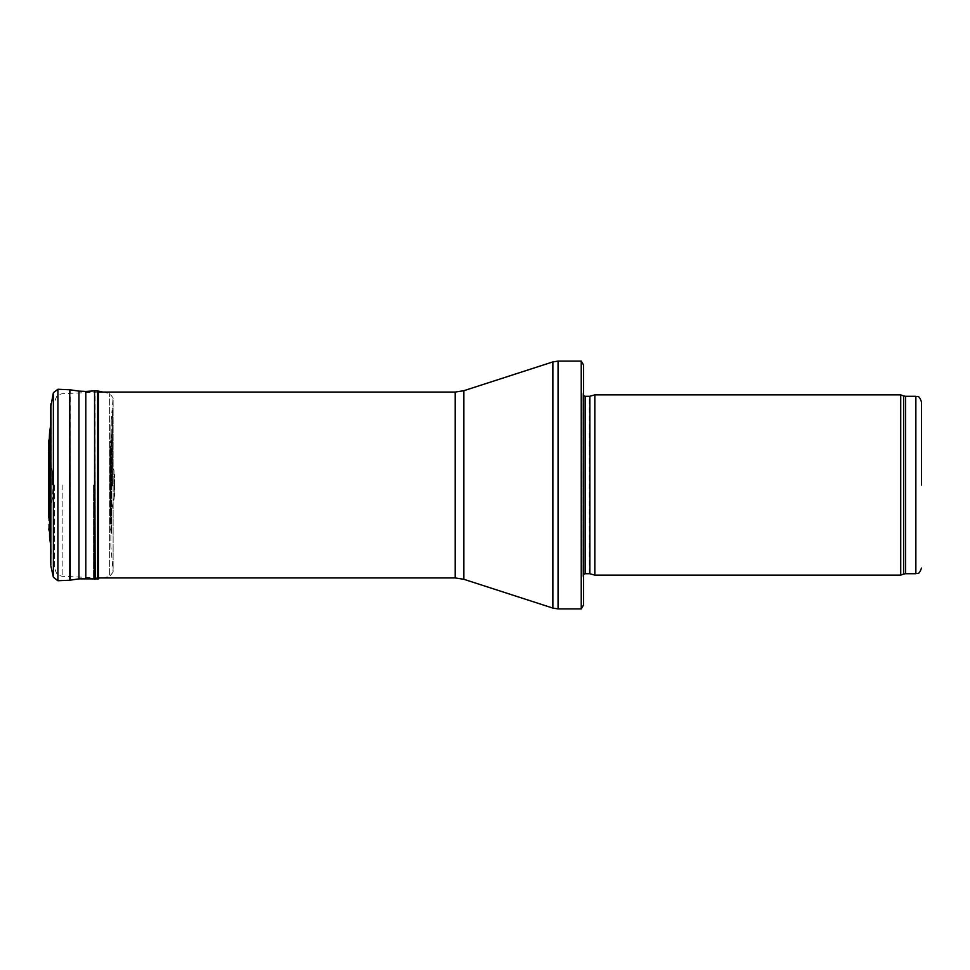 <?xml version="1.0" encoding="UTF-8"?>
<svg xmlns="http://www.w3.org/2000/svg" width="970" height="970" viewBox="0 0 970 970"><rect width="100%" height="100%" fill="white"/><g stroke="black" fill="none" stroke-linecap="round" stroke-linejoin="round"><path stroke-width="0.73" stroke-dasharray="4.85 3.64" d="M900.73 575.113L900.73 394.887M594.828 575.113L594.828 394.887M583.564 485L583.564 580.751L583.564 485M583.564 604.965L583.564 365.035M581.236 608.905L581.236 361.095M93.556 485L93.556 577.938L93.556 485M54.696 485L54.696 568.408L54.696 485M52.938 485L52.938 480.793L52.938 485M114.581 485L114.581 474.536L114.581 485M49.312 438.792L49.312 531.208M109.925 485L109.925 444.587L109.925 485M915.862 573.707L915.862 396.293M905.592 573.707L905.592 396.293M903.664 574.046L903.664 395.954M589.857 573.779L589.857 396.221M589.275 573.707L589.275 396.293M585.165 573.707L585.165 396.293M583.564 389.249L582.909 394.038L582.909 575.962L583.564 580.751M558.065 608.905L558.065 361.095M552.864 608.093L552.864 361.907M463.878 579.296L463.878 390.704M455.209 577.938L455.209 392.062M62.165 485L62.165 576.289L62.165 485M49.579 537.453L49.579 432.547M111.247 485L111.235 419.125L111.235 485M49.64 538.035L49.64 431.965M50.925 566.237L50.925 403.762M51.24 485L51.24 416.518L51.24 485M50.695 562.806L50.695 407.194M50.804 565.28L50.804 404.72M53.374 577.271L53.374 392.729M57.909 580.739L57.909 389.261M69.731 580.23L69.731 389.77M70.313 580.169L70.313 389.831M78.982 578.872L78.982 391.128M85.809 578.581L85.809 391.419M94.563 579.114L94.563 390.886M95.145 579.114L95.145 390.886M97.618 579.005L97.618 390.995M102.881 392.062L109.634 393.565L113.114 397.894L113.114 572.106L109.634 576.435L109.634 393.565L109.634 576.435L98.576 578.884L98.576 391.116M112.593 485.97L112.593 409.886L112.593 485.97M112.532 485.994L112.532 410.468L112.532 485.994M110.944 486.734L110.944 425.927L110.944 486.734M111.477 487.146L111.477 434.657L111.477 487.146M114.581 495.464L110.665 514.658L109.925 525.413L111.489 535.003L110.883 423.938L110.883 546.062L113.114 572.106L113.114 397.894L110.883 423.938L110.883 546.062L111.489 434.996L111.368 532.3L111.368 437.7L109.925 444.587L110.144 523.994L110.144 446.006L110.204 523.412L110.204 446.588L110.665 514.658L110.665 455.342L111.732 462.084L111.732 507.916L111.732 462.084L114.011 470.559L114.011 499.441L114.011 470.559L114.133 498.871L114.581 474.536M48.694 529.026L48.694 440.974M48.5 517.713L48.5 452.287M48.573 484.988L48.573 516.755L48.573 484.988M52.877 485L52.877 480.223L52.877 485M52.416 485L52.416 471.481L52.416 485M51.349 485L51.349 464.739L51.349 485M49.082 485L49.082 456.264L49.082 485M48.961 485L48.961 455.694L48.961 485M583.564 574.373L582.909 575.962L582.909 394.038L583.564 395.627M98.576 392.062L62.165 393.711L58.855 394.644C57.751 394.159 56.369 396.475 54.696 401.592M98.576 577.938L62.165 576.289L58.855 575.355C57.751 575.841 56.369 573.525 54.696 568.408M50.695 407.776L51.301 418.507L50.682 424.981M50.695 562.224L51.301 551.493L50.682 545.019M51.301 485.133L51.301 418.507L51.301 485.133M50.682 562.564L50.682 407.436M52.938 489.207L52.416 498.519L48.5 517.616L48.5 452.384L52.416 471.481L52.938 480.793M114.581 484.588L114.581 495.561L114.581 484.588"/><path stroke-width="1.45" d="M921.5 485L921.5 401.919L921.5 485M900.73 485L900.73 575.113L594.828 575.113L594.828 394.887L900.73 394.887L900.73 485M581.236 361.095L583.564 365.035L583.564 604.965L581.236 608.905L558.065 608.905L558.065 361.095L581.236 361.095L581.236 608.905M50.682 424.981L49.579 432.547L49.579 537.453L49.312 438.792L48.694 440.974L48.573 516.755M921.5 401.919C918.614 393.978 917.584 397.494 915.862 396.293L915.862 573.707C917.584 572.506 918.614 576.022 921.5 568.08M915.862 396.293L905.592 396.293L905.592 573.707L915.862 573.707M905.592 396.293L903.664 395.954L903.664 574.046L905.592 573.707M589.857 573.779L589.857 396.221L589.857 573.779L594.828 575.113M589.275 396.293L585.165 396.293L585.165 573.707L583.564 574.373M463.878 390.704L463.878 579.296L455.209 577.938L455.209 392.062L463.878 390.704L552.864 361.907L552.864 608.093L558.065 608.905M49.64 431.965L49.579 537.453M53.374 392.729L53.374 577.271L57.909 580.739L57.909 389.261L53.374 392.729L50.695 407.194L50.695 562.224M50.804 404.72L50.695 562.806M50.925 403.762L50.804 565.28M57.909 389.261L69.731 389.77L69.731 580.23L78.982 578.872L98.576 578.884L98.576 391.116L102.881 392.062M69.731 389.77L70.313 580.169M70.313 389.831L78.982 391.128L78.982 578.872M78.982 391.128L85.809 391.419L85.809 578.581M85.809 391.419L94.563 390.886L94.563 579.114M94.563 390.886L95.145 579.114M95.145 390.886L97.618 390.995L97.618 579.005M48.694 440.974L48.5 517.713M903.664 395.954L900.73 394.887M903.664 574.046L900.73 575.113M589.857 396.221L594.828 394.887M589.275 573.707L585.165 573.707M585.165 396.293L583.564 395.627M552.864 361.907L558.065 361.095M463.878 579.296L552.864 608.093M455.209 392.062L98.576 392.062M455.209 577.938L98.576 577.938M49.579 432.547L49.312 438.792M50.682 545.019L49.64 538.035M50.695 407.194L50.682 562.564M53.374 577.271L50.925 566.237M57.909 580.739L69.731 580.23M97.618 390.995L98.576 391.116M49.312 531.208L48.694 529.026M48.5 452.287L48.5 517.616M48.573 453.245L48.5 452.384"/></g></svg>
